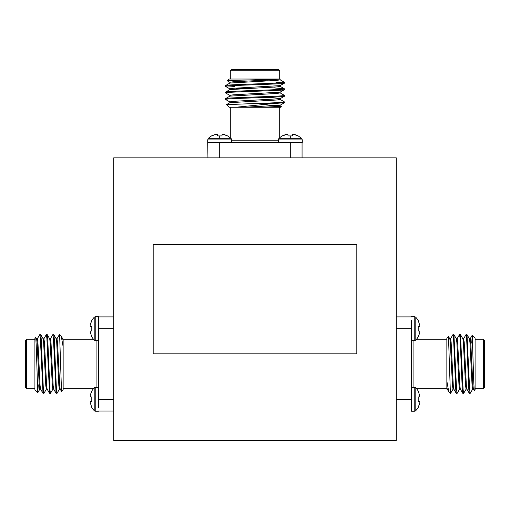 <?xml version="1.0" encoding="UTF-8"?>
<svg xmlns="http://www.w3.org/2000/svg" width="510" height="510" viewBox="0 0 510 510"><rect width="100%" height="100%" fill="white"/><g stroke="black" fill="none" stroke-linecap="round" stroke-linejoin="round"><path stroke-width="0.76" d="M91.8 391.355L90.346 394.855L91.8 391.03A16.161 16.161 0 0 1 94.197 387.919L94.197 410.588A16.161 16.161 0 0 1 91.8 407.477L90.123 402.256L90.346 401.657L91.8 401.529L91.8 396.978L91.8 401.529M90.346 396.85L90.123 396.251L90.346 396.85L91.8 396.978M94.197 410.588A2.225 2.225 0 0 0 95.778 411.251L95.778 387.256A2.225 2.225 0 0 0 94.197 387.919M91.8 320.764L90.346 324.271L91.8 320.446A16.161 16.161 0 0 1 94.197 317.328L94.197 340.004A16.161 16.161 0 0 1 91.8 336.887L90.123 331.666L90.346 331.067L91.8 330.939L91.8 326.394L91.8 330.939M90.346 326.266L90.123 325.667L90.346 326.266L91.8 326.394M94.197 340.004A2.225 2.225 0 0 0 95.778 340.667L95.778 316.665A2.225 2.225 0 0 0 94.197 317.328M418.2 336.568L419.653 333.062L418.2 336.887A16.161 16.161 0 0 1 415.803 340.004L415.803 317.328A16.161 16.161 0 0 1 418.2 320.446L419.877 325.667L419.653 326.266L418.2 326.394L418.2 330.939L418.2 326.394M419.653 331.067L419.877 331.666L419.653 331.067L418.2 330.939M415.803 317.328A2.225 2.225 0 0 0 414.222 316.665L414.222 340.667A2.225 2.225 0 0 0 415.803 340.004M418.2 407.152L419.653 403.652L418.2 407.477A16.161 16.161 0 0 1 415.803 410.588L415.803 387.919A16.161 16.161 0 0 1 418.2 391.03L419.877 396.251L419.653 396.85L418.2 396.978L418.2 401.529L418.2 396.978M419.653 401.657L419.877 402.256L419.653 401.657L418.2 401.529M415.803 387.919A2.225 2.225 0 0 0 414.222 387.256L414.222 411.251A2.225 2.225 0 0 0 415.803 410.588M231.706 142.551L231.706 139.899L231.043 138.312L208.373 138.312L211.484 135.915L215.309 134.468L211.803 135.915L215.309 134.468L217.305 134.468L216.705 134.238M222.105 134.468L222.711 134.238L222.105 134.468L221.977 135.915L217.432 135.915L217.305 134.468M224.107 134.468L227.607 135.915L222.711 134.238M231.043 138.312L227.607 135.915M207.94 157.851L207.704 142.564L302.296 142.564L302.296 139.899L301.627 138.312L278.957 138.312L282.075 135.915L285.893 134.468L282.393 135.915L287.289 134.238L287.895 134.468L288.022 135.915L287.895 134.468L287.289 134.238M292.695 134.468L293.295 134.238L292.695 134.468L292.568 135.915L288.022 135.915M294.691 134.468L298.197 135.915L293.295 134.238M301.627 138.312L298.197 135.915M113.736 328.669L98.462 328.669L98.449 407.815M25.5 387.492L25.5 340.431L26.679 339.252L26.679 388.665L25.5 387.492M63.144 340.202L63.144 389.844L61.519 391.406L59.619 335.032M37.759 392.687L34.909 389.844L34.909 338.079L35.732 337.32L36.223 345.557L37.759 392.687L38.263 384.903M50.356 338.863L52.887 334.547L53.429 338.487L56.081 393.312L57.037 393.312L59.504 389.053M52.887 334.547L53.773 334.611L54.245 338.487L56.425 389.43L56.967 393.369M36.956 340.629L37.281 338.863L39.812 334.547L40.36 338.487L43.012 393.312L43.968 393.312L46.429 389.053M39.812 334.547L40.698 334.611L41.176 338.487L43.356 389.43L43.898 393.369M43.815 338.863L46.346 334.547L46.895 338.487L49.546 393.312L50.503 393.312L52.963 389.053M46.346 334.547L47.239 334.611L47.71 338.487L49.891 389.43L50.433 393.369M396.264 399.253L411.538 399.253L411.551 320.101M484.5 340.431L484.5 387.492L483.321 388.665L483.321 339.252L484.5 340.431M446.856 387.715L446.856 338.079L448.481 336.511L450.381 392.891M472.241 335.236L475.09 338.079L475.09 389.844L474.268 390.596L473.777 382.366L472.241 335.236L471.737 343.02M459.644 389.053L457.113 393.369L456.571 389.43L453.919 334.611L452.963 334.611L450.496 338.863M457.113 393.369L456.227 393.312L455.755 389.43L453.575 338.487L453.033 334.547M473.044 387.288L472.719 389.053L470.188 393.369L469.64 389.43L466.988 334.611L466.032 334.611L463.571 338.863M470.188 393.369L469.302 393.312L468.824 389.43L466.644 338.487L466.102 334.547M466.185 389.053L463.654 393.369L463.106 389.43L460.453 334.611L459.497 334.611L457.036 338.863M463.654 393.369L462.761 393.312L462.289 389.43L460.109 338.487L459.567 334.547M231.706 139.899L207.704 139.899L207.704 142.564M302.296 139.899L278.294 139.899L278.294 142.551M278.53 69.615L279.703 70.794L230.297 70.794L231.47 69.615L278.53 69.615M272.684 107.266L281.431 106.718L280.882 107.266L229.117 107.266L226.497 104.646L229.889 102.657L276.796 99.998L280.168 99.45L280.168 98.634L276.796 98.092L265.174 97.442M281.431 106.718L280.111 105.927M279.703 107.266L279.703 137.623M230.297 107.266L230.297 137.623M283.789 81.938L284.414 82.556L283.42 82.556L283.789 81.938L280.111 79.783M283.42 82.556C276.426 83.589 223.769 84.558 225.586 85.565L229.889 83.047L276.796 80.389L280.168 79.847L280.168 79.031L229.117 79.031L227.307 80.835L229.889 82.359M275.942 82.397L280.322 82.556M279.703 70.794L279.703 79.031L278.811 79.031C269.656 79.662 226.096 80.255 227.307 80.835M230.297 79.031L230.297 70.794M280.111 99.386L284.414 101.904L284.363 102.778L280.111 105.239L244.43 107.266M280.111 92.852L284.414 95.37C286.212 96.454 223.788 97.55 225.586 98.634L225.637 99.507L229.889 101.968M284.414 82.556L284.363 83.168L280.111 85.629L233.204 88.287L229.831 88.829L229.831 89.652M227.893 85.973L234.37 86.4M274.106 87.924L284.363 88.778L284.363 89.703L280.111 92.163L233.204 94.822L229.831 95.37L229.831 96.186M225.586 85.565L225.637 86.439L229.889 88.899M259.233 93.891L265.174 94.108M284.414 95.37L284.363 96.237L280.111 98.698L233.204 101.356L229.831 101.904L229.831 102.72M284.414 88.829C286.212 89.919 223.788 91.009 225.586 92.1L225.637 92.973L229.889 95.434M284.414 83.111C286.212 84.201 223.788 85.291 225.586 86.381M280.168 85.565L280.168 86.381L276.796 86.923L229.889 89.582L225.586 92.1M284.414 89.652C286.212 90.735 223.788 91.832 225.586 92.916M280.168 92.1L280.168 92.916L276.796 93.464L229.889 96.122L225.586 98.634M284.414 96.186C286.212 97.27 223.788 98.366 225.586 99.45M284.414 101.904C284.803 102.523 267.374 103.096 249.709 103.734L271.671 103.734L235.639 107.266M284.414 102.72L271.671 103.734M280.168 79.031L267.584 80.115L233.204 81.753L229.831 82.295L229.831 83.111M219.708 157.851L219.708 142.564L222.124 142.564M287.876 142.564L290.292 142.564L290.292 157.851M302.06 142.564L302.06 157.851M226.497 104.646L249.709 103.734M245.183 88.44L236.41 88.44M261.343 104.626L278.199 105.583M280.111 105.239L280.168 105.991L276.796 106.533L263.307 107.266M396.264 157.851L113.736 157.851L113.736 440.385L396.264 440.385L396.264 157.851M453.109 389.053L450.579 393.369M446.856 383.667L446.856 384.432M396.264 316.901L411.538 316.901M450.381 393.369L448.743 391.667L446.856 381.136M469.372 338.793L470.188 338.793L470.73 342.165L472.91 385.758L473.452 389.124L472.636 389.124L472.094 385.758L469.914 342.165L469.449 338.863L466.988 334.611M466.918 389.124L466.102 389.124L465.56 385.758L463.38 342.165L462.914 338.863L460.453 334.611M460.383 389.124L459.567 389.124L459.019 385.758L456.845 342.165L456.38 338.863L453.919 334.611M453.849 389.124L453.033 389.124L452.485 385.758L450.304 342.165L449.845 338.863L448.481 336.511M469.302 393.312L466.835 389.053L466.376 385.758L464.196 342.165L463.654 338.793L462.831 338.793M462.761 393.312L460.3 389.053L459.835 385.758L457.661 342.165L457.113 338.793L456.297 338.793M456.227 393.312L453.766 389.053L453.301 385.758L451.127 342.165L450.579 338.793L449.763 338.793M448.743 391.667L447.232 389.053L446.856 386.797M411.551 399.253L411.557 411.015M419.653 403.652L419.877 402.256M419.653 333.062L419.877 331.666M356.822 353.819L356.822 244.417L153.178 244.417L153.178 353.819L356.822 353.819M56.89 338.863L59.421 334.547M63.144 344.25L63.144 343.491M63.144 338.946L62.692 338.793M98.449 316.901L113.736 316.901M113.736 411.015L98.462 411.015M59.619 334.547L61.257 336.256L63.144 346.787M40.628 389.124L39.812 389.124L39.27 385.758L37.09 342.165L36.548 338.793L37.364 338.793L37.906 342.165L40.086 385.758L40.551 389.053L43.012 393.312M43.082 338.793L43.898 338.793L44.44 342.165L46.62 385.758L47.086 389.053L49.546 393.312M49.617 338.793L50.433 338.793L50.981 342.165L53.155 385.758L53.62 389.053L56.081 393.312M56.151 338.793L56.967 338.793L57.515 342.165L59.695 385.758L60.154 389.053L61.519 391.406M40.698 334.611L43.165 338.863L43.624 342.165L45.804 385.758L46.346 389.124L47.169 389.124M47.239 334.611L49.699 338.863L50.165 342.165L52.339 385.758L52.887 389.124L53.703 389.124M53.773 334.611L56.234 338.863L56.699 342.165L58.873 385.758L59.421 389.124L60.237 389.124M61.257 336.256L62.768 338.863L63.144 341.12M98.449 328.669L98.443 316.901M90.346 324.271L90.123 325.667M90.346 394.855L90.123 396.251M219.708 135.915L219.708 138.312M290.292 135.915L290.292 138.312M96.084 387.256L96.084 340.667M413.916 340.667L413.916 387.256M231.706 140.205L278.294 140.205M411.551 328.669L396.264 328.669M98.449 399.253L113.736 399.253M207.704 139.899L208.373 138.312M278.294 139.899L278.957 138.312M95.778 411.251L98.449 411.251M95.778 340.667L98.443 340.667M63.144 388.665L93.502 388.665M34.909 388.665L26.679 388.665M411.557 316.665L414.222 316.665M414.222 387.256L411.557 387.256M446.856 339.252L416.498 339.252M475.09 339.252L483.321 339.252M284.363 88.778L280.111 86.317M475.09 388.665L483.321 388.665M446.856 388.665L416.498 388.665M470.794 343.02L472.719 343.02M446.856 389.124L447.308 389.124M473.376 389.053L474.268 390.596M470.105 338.863L472.196 335.248M414.222 411.251L411.551 411.251M414.222 340.667L411.557 340.667M34.909 339.252L26.679 339.252M63.144 339.252L93.502 339.252M39.206 384.903L37.281 384.903M36.624 338.863L35.732 337.32M39.895 389.053L37.804 392.675M95.778 316.665L98.449 316.665M95.778 387.256L98.443 387.256"/></g></svg>
